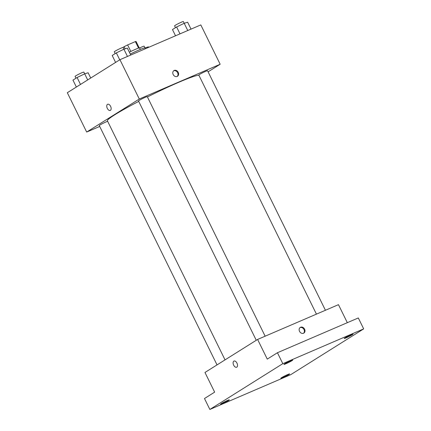 <?xml version="1.0" encoding="UTF-8"?>
<svg xmlns="http://www.w3.org/2000/svg" width="431" height="431" viewBox="0 0 431 431"><rect width="100%" height="100%" fill="white"/><g stroke="black" fill="none" stroke-linecap="round" stroke-linejoin="round"><path stroke-width="0.65" d="M122.932 47.458L124.155 46.688A9.455 0.69 153.8 0 1 127.624 44.926L135.366 41.597A9.455 0.69 153.8 0 1 136.094 41.527A9.455 0.69 153.8 0 1 136.099 41.554M125.2 48.816L124.155 46.688M138.566 48.105L135.366 41.597M130.841 51.461L127.624 44.926M129.354 52.199A9.768 0.711 -26.2 0 1 139.601 47.943L140.323 49.414M145.43 48.725L145.058 47.976A14.654 1.067 153.8 0 0 139.084 49.942A14.654 1.067 153.8 0 0 130.27 54.069M99.706 126.455L86.674 132.058L67.317 92.719L119.942 59.688L200.808 24.912L220.166 64.251L208.098 71.826M86.674 132.058L139.299 99.028L119.942 59.688M110.595 106.317A3.356 1.929 66.7 0 1 110.277 110.433A3.356 1.929 66.7 0 1 107.184 108.111A3.356 1.929 66.7 0 1 107.626 104.264A3.356 1.929 66.7 0 1 110.595 106.317M198.906 75.274A51.289 3.734 153.8 0 0 178.536 82.391A51.289 3.734 153.8 0 0 147.429 96.959M138.723 101.398A51.289 3.734 153.8 0 0 107.4 120.799L225.041 359.874M139.299 99.028L220.166 64.251M107.653 121.316A4.886 0.356 153.8 0 0 106.053 121.925A4.886 0.356 153.8 0 0 101.5 124.139A4.886 0.356 153.8 0 0 99.281 125.583L217.035 364.901M265.146 336.196L147.273 96.652A4.886 0.356 153.8 0 0 145.285 97.304A4.886 0.356 153.8 0 0 140.732 99.518A4.886 0.356 153.8 0 0 138.507 100.962L256.267 340.274M316.44 314.134L198.793 75.037A4.886 0.356 -26.2 0 1 203.017 72.564A4.886 0.356 -26.2 0 1 207.559 70.727L325.427 310.272M177.179 76.449A3.356 2.742 -122.1 0 1 173.273 74.719A3.356 2.742 -122.1 0 1 173.914 70.603A3.356 2.742 -122.1 0 1 178.019 71.988A3.356 2.742 -122.1 0 1 177.486 76.287A3.356 2.742 -122.1 0 1 177.179 76.449A3.356 2.742 -122.1 0 0 177.416 72.365A3.356 2.742 -122.1 0 0 173.628 70.813M110.282 110.433A3.356 1.929 66.7 0 1 107.184 108.111A3.356 1.929 66.7 0 1 107.626 104.264M209.859 409.45L282.817 363.656L363.683 328.885L290.726 374.674L209.859 409.45L204.483 398.524L214.649 392.14L204.967 372.47L257.598 339.439L338.464 304.663L347.327 322.679M282.817 363.656L277.44 352.73L358.306 317.954L363.683 328.885M257.598 339.439L267.274 359.109L277.44 352.73M236.958 363.117A3.356 1.929 66.7 0 1 236.641 367.239A3.356 1.929 66.7 0 1 233.548 364.912A3.356 1.929 66.7 0 1 233.99 361.065A3.356 1.929 66.7 0 1 236.958 363.117M303.543 333.255A3.356 2.742 -122.1 0 1 299.631 331.525A3.356 2.742 -122.1 0 1 300.278 327.404A3.356 2.742 -122.1 0 1 304.383 328.794A3.356 2.742 -122.1 0 1 303.85 333.093A3.356 2.742 -122.1 0 1 303.543 333.255M299.992 327.619A3.356 2.742 -122.1 0 1 303.78 329.171A3.356 2.742 -122.1 0 1 303.532 333.26M236.646 367.234A3.356 1.929 66.7 0 1 233.548 364.912A3.356 1.929 66.7 0 1 233.99 361.065M281.545 377.68A4.886 0.356 -26.2 0 1 286.389 375.142A4.886 0.356 -26.2 0 1 289.6 373.941A4.886 0.356 -26.2 0 1 288.894 374.517A4.886 0.356 -26.2 0 1 284.045 377.05A4.886 0.356 -26.2 0 1 280.834 378.256A4.886 0.356 -26.2 0 1 281.545 377.68M344.935 337.893A4.886 0.356 -26.2 0 1 349.783 335.356A4.886 0.356 -26.2 0 1 352.994 334.154A4.886 0.356 -26.2 0 1 352.283 334.731A4.886 0.356 -26.2 0 1 347.44 337.268A4.886 0.356 -26.2 0 1 344.229 338.47A4.886 0.356 -26.2 0 1 344.935 337.893M284.649 363.818A4.886 0.356 -26.2 0 1 289.497 361.28A4.886 0.356 -26.2 0 1 292.708 360.079A4.886 0.356 -26.2 0 1 292.002 360.655A4.886 0.356 -26.2 0 1 287.154 363.188A4.886 0.356 -26.2 0 1 283.943 364.394A4.886 0.356 -26.2 0 1 284.649 363.818M221.259 403.605A4.886 0.356 -26.2 0 1 226.108 401.067A4.886 0.356 -26.2 0 1 229.319 399.866A4.886 0.356 -26.2 0 1 228.613 400.442A4.886 0.356 -26.2 0 1 223.764 402.974A4.886 0.356 -26.2 0 1 220.553 404.176A4.886 0.356 -26.2 0 1 221.259 403.605M175.53 35.784L172.47 29.561L176.613 26.964L184.199 23.29L187.641 22.223L191.03 29.114M180.002 33.86L176.613 26.964M187.754 30.526L184.199 23.29M184.215 23.285L183.358 21.55A4.886 0.356 153.8 0 0 181.37 22.207A4.886 0.356 153.8 0 0 176.818 24.416A4.886 0.356 153.8 0 0 174.593 25.865L175.487 27.67M144.967 47.916L148.409 46.844L148.652 47.34M144.983 47.906L144.132 46.171A4.886 0.356 153.8 0 0 142.138 46.828A4.886 0.356 153.8 0 0 139.622 47.992M115.594 62.414L112.184 55.486L116.327 52.889L123.912 49.215L127.355 48.143L130.749 55.039M119.737 59.817L116.327 52.889M127.474 56.45L123.912 49.215M123.934 49.209L123.077 47.475A4.886 0.356 153.8 0 0 121.089 48.127A4.886 0.356 153.8 0 0 116.537 50.341A4.886 0.356 153.8 0 0 114.312 51.785L115.201 53.595M76.362 87.035L72.958 80.112L77.101 77.51L84.686 73.836L88.123 72.769L90.715 78.033M80.505 84.438L77.101 77.51M87.682 79.934L83.846 72.096A4.886 0.356 153.8 0 0 81.858 72.753A4.886 0.356 153.8 0 0 77.305 74.962A4.886 0.356 153.8 0 0 75.08 76.411L75.969 78.216M139.24 47.922L136.094 41.527"/></g></svg>
